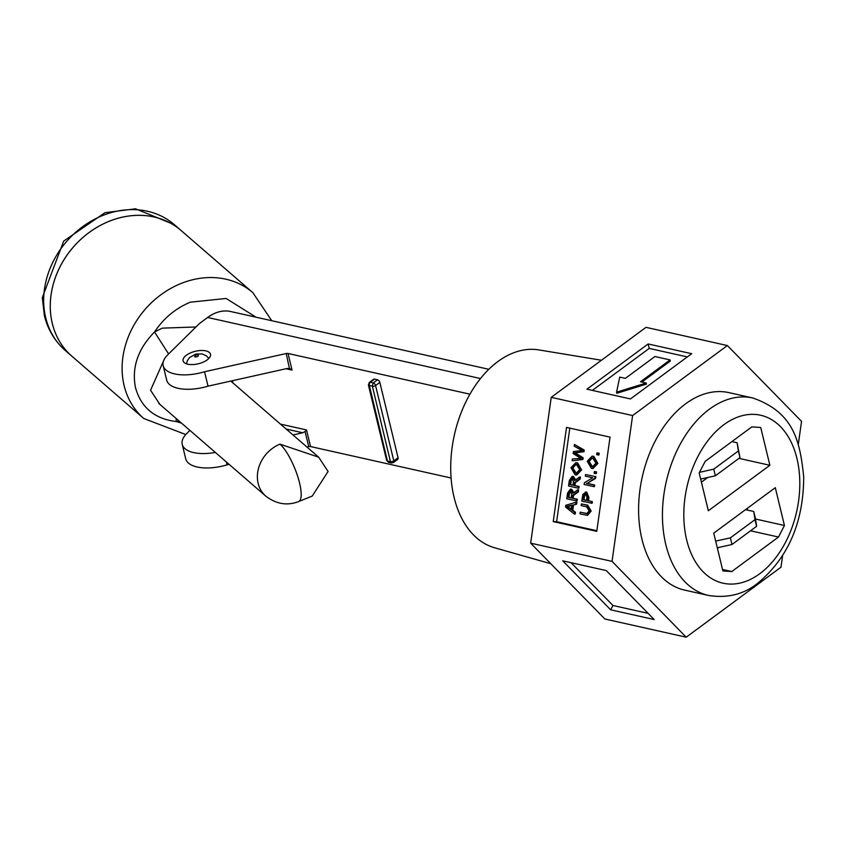 <?xml version="1.0" encoding="UTF-8"?>
<svg xmlns="http://www.w3.org/2000/svg" width="846" height="846" viewBox="0 0 846 846"><rect width="100%" height="100%" fill="white"/><g stroke="black" fill="none" stroke-linecap="round" stroke-linejoin="round"><path stroke-width="1.27" d="M71.984 356.282A83.257 70.482 -49.1 0 1 71.973 356.272A83.257 70.482 -49.1 0 1 52.272 323.362A83.257 70.482 -49.1 0 1 89.782 232.005A83.257 70.482 -49.1 0 1 180.981 230.419A83.257 70.482 -49.1 0 1 180.991 230.429A83.257 70.482 130.9 0 0 89.803 232.026A83.257 70.482 130.9 0 0 52.293 323.373A83.257 70.482 130.9 0 0 71.984 356.293L65.375 350.561A83.257 70.482 130.9 0 1 45.684 317.641A83.257 70.482 130.9 0 1 83.183 226.294A83.257 70.482 130.9 0 1 174.392 224.708L252.827 292.642A83.257 70.482 -49.1 0 0 161.628 294.239A83.257 70.482 -49.1 0 0 124.119 385.586A83.257 70.482 -49.1 0 0 143.809 418.506L71.984 356.293M731.906 441.612L737.12 442.775L738.368 450.96L713.76 469.139L699.494 472.332M700.668 479.069L715.367 475.79L713.76 469.139M715.367 475.79L739.986 457.601L738.368 450.96M739.986 457.601L737.12 442.775M715.684 541.133L730.373 537.855L754.992 519.666L753.744 511.481L745.538 509.652M753.744 511.481L755.351 518.133L756.599 526.318L754.992 519.666M730.373 537.855L731.991 544.507L756.599 526.318M717.292 547.785L731.991 544.507M181.478 423.085L176.201 421.551C154.617 418.865 141.039 407.529 135.466 387.563C131.585 367.46 137.94 348.922 154.532 331.97C163.669 318.233 175.587 308.314 190.297 302.191L226.136 298.469L256.021 317.197M328.1 471.465L312.216 496.073L298.691 501.541A32.021 8.809 68 0 0 297.538 475.907A32.021 8.809 68 0 0 279.984 444.15L318.678 457.2L328.1 471.465M159.841 404.346L150.588 390.27M195.13 356.97L194.633 356.737L195.616 355.309A2.02 0.92 166.4 0 1 197.721 355.056A2.02 0.92 166.4 0 1 197.234 356.716L195.13 356.97M150.567 390.218L164.251 359.328M168.608 353.945L154.532 331.97L162.231 328.142L195.944 326.979M178.897 420.853L176.201 421.551L176.137 418.463M685.609 403.828A101.182 66.115 102.6 0 0 638.593 509.017A101.182 66.115 102.6 0 0 684.7 590.117L708.536 595.457A101.182 66.115 -77.4 0 1 662.439 514.347A101.182 66.115 -77.4 0 1 709.456 409.157A101.182 66.115 -77.4 0 1 752.729 397.969L728.892 392.629A101.182 66.115 102.6 0 0 685.609 403.828M205.821 350.868A14.086 6.419 166.4 0 1 210.495 354.231A14.086 6.419 166.4 0 1 203.199 362.141A14.086 6.419 166.4 0 1 187.77 364.214A14.086 6.419 166.4 0 1 183.106 360.851A14.086 6.419 166.4 0 1 190.392 352.941A14.086 6.419 166.4 0 1 205.821 350.868M488.829 369.3L230.651 311.518A53.795 35.151 102.6 0 0 207.64 317.472L199.445 323.532L167.772 354.77A34.58 15.757 -13.6 0 0 163.183 365.673A34.58 15.757 -13.6 0 0 174.636 373.911A34.58 15.757 -13.6 0 0 204.542 371.754L286.202 353.522A2.559 1.163 166.4 0 1 288.021 353.469L469.942 394.183M163.183 365.673L166.673 380.076A34.58 15.757 -13.6 0 0 178.125 388.314A34.58 15.757 -13.6 0 0 208.031 386.167L204.542 371.754M550.778 563.711L494.55 547.753A101.446 66.284 -77.4 0 1 450.728 465.226A101.446 66.284 -77.4 0 1 497.839 361.591A101.446 66.284 -77.4 0 1 538.828 349.906L601.443 360.248M451.087 478.011L310.535 446.561A2.559 1.163 -13.6 0 0 308.716 446.614L306.918 447.016M229.15 464.38L227.066 464.845A34.58 15.757 166.4 0 1 185.708 458.765L182.218 444.351A34.58 15.757 166.4 0 1 186.807 433.459L189.906 430.392M232.925 382.931L232.386 380.721M308.716 446.614L305.078 431.555L302.731 432.771L292.98 434.95M226.368 461.969L227.066 464.845M374.567 379.124L370.305 382.286A2.559 1.544 53.5 0 0 369.311 382.434L373.583 379.283A2.559 1.544 53.5 0 1 374.567 379.124L377.57 379.801A2.559 1.544 53.5 0 1 379.833 382.392L398.064 457.76A2.559 1.544 53.5 0 1 397.694 459.399L393.432 462.55L391.455 462.963A2.305 1.502 -77.4 0 1 390.482 461.81L387.405 460.901L369.311 385.364L372.388 386.262L390.482 461.81M215.349 452.43A34.58 15.757 166.4 0 1 182.218 444.351M208.031 386.167L287.185 368.486L289.84 368.581L292.039 370.093L286.033 368.75M289.417 368.465L286.202 353.522M377.57 379.801L373.298 382.952L372.198 386.019M305.078 431.555L306.516 429.937L310.535 446.561M530.664 543.164L604.858 618.986L686.222 637.197L612.039 561.374L530.664 543.164L551.232 397.345L632.607 415.555L727.359 345.549L645.995 327.339L551.232 397.345M586.923 389.192L648.142 343.962L691.668 353.702L630.45 398.931L586.923 389.192M727.359 345.549L801.553 421.371L798.264 444.636M782.592 555.801L780.985 567.201L686.222 637.197M610.653 609.807L562.717 560.824L606.244 570.564L654.17 619.547L610.653 609.807L612.959 605.493L648.121 613.361M553.231 521.591L566.524 427.389L610.04 437.128L596.758 531.341L553.231 521.591L556.615 521.707L596.842 530.717M612.039 561.374L632.607 415.555M687.312 356.927L649.22 348.404L648.142 343.962M649.22 348.404L592.359 390.408M571.082 562.696L612.959 605.493M569.813 428.118L556.615 521.707M641.892 382.043L670.339 361.031L670.074 359.92L640.528 381.747L646.207 383.016L616.554 392.174L616.819 393.284L646.481 384.116L646.207 383.016M598.302 453.213L598.059 454.968L598.905 455L599.148 453.234L596.98 452.917L599.148 453.234M575.915 474.976L576.76 474.997L581.593 469.921L577.575 462.794L575.798 462.646L576.729 462.773L580.758 469.89L575.915 474.976L575.132 474.87L570.965 467.701L575.798 462.646M575.343 482.675L574.497 482.643L574.053 485.498L578.252 486.439L578.019 488.121L578.865 488.142L579.098 486.471L574.899 485.53L575.343 482.675L580.134 479.122L580.43 477.028L579.584 476.996L579.288 479.09L580.134 479.122M575.46 479.513L573.408 476.51L572.594 476.478L574.635 480.613L579.584 476.996M583.158 451.669L574.413 452.843L582.302 457.749L582.059 459.473L572.975 460.732L582.905 459.505L583.148 457.781L575.259 452.874L584.004 451.701L584.237 450.061L574.413 444.467L583.391 450.03L583.158 451.669L584.004 451.701M573.546 495.418L572.7 495.386L572.256 498.252L576.454 499.182L576.221 500.864L577.067 500.895L577.3 499.214L573.102 498.273L573.546 495.418L578.336 491.864L578.632 489.771L577.786 489.749L577.501 491.833L578.336 491.864M573.662 492.256L571.61 489.252L570.796 489.231M586.733 492.129L585.432 492.044L588.097 497.469L587.642 500.716L588.478 500.747L588.943 497.501L586.733 492.129L585.887 492.108L582.82 494.466L581.784 501.139L592.094 503.285L592.327 501.604L588.478 500.747M576.602 504.153L576.877 502.249L576.031 502.217L575.766 504.121L576.602 504.153L573.535 504.977L572.795 510.275L575.46 512.295L574.614 512.264L574.36 514.04L575.206 514.072L575.46 512.295M595.848 476.668L585.538 474.521L595.848 476.668L595.605 478.381L587.24 483.362L594.664 485.022L593.818 484.991L593.596 486.587L594.442 486.619L594.664 485.022M586.743 515.246L587.589 515.277L591.164 511.037L587.706 505.168L581.392 503.92L586.86 505.136L590.318 511.005L586.743 515.246L579.986 513.85L580.229 512.179L587.23 513.554M592.189 468.504L593.035 468.536L597.868 463.46L593.85 456.332L592.063 456.174L593.004 456.301L597.022 463.428L592.189 468.504L591.407 468.409L587.24 461.239L592.063 456.174M596.525 471.867L594.357 471.539L596.525 471.867L596.271 473.623L595.425 473.591L594.104 473.295L594.357 471.539M616.554 392.174L619.716 377.083L625.395 378.352L654.931 356.526L670.074 359.92M598.059 454.968L596.737 454.672L596.98 452.917M574.053 485.498L574.899 485.53M578.252 486.439L579.098 486.471M578.019 488.121L568.554 486.006L569.347 480.401L572.15 476.425L573.408 476.51M579.288 479.09L574.497 482.643M584.237 450.061L583.391 450.03M575.576 452.695L576.422 452.716M574.413 452.843L575.259 452.874M575.47 453.467L576.316 453.498M582.302 457.749L583.148 457.781M582.059 459.473L582.905 459.505M572.129 460.7L572.372 458.987L580.853 458.352L573.133 453.562L573.419 451.542L581.953 450.569L574.18 446.149L574.413 444.467M572.256 498.252L573.102 498.273M576.454 499.182L577.3 499.214M576.221 500.864L566.757 498.749L567.55 493.144L570.352 489.168L572.837 493.355L577.786 489.749M577.501 491.833L572.7 495.386M587.642 500.716L592.327 501.604M591.481 501.572L591.248 503.254M574.36 514.04L565.583 507.071L565.837 505.263L576.031 502.217M575.766 504.121L573.535 504.977M572.689 504.946L571.949 510.244L572.795 510.275M571.949 510.244L574.614 512.264M593.596 486.587L584.131 484.472L584.375 482.759L592.739 477.779L585.316 476.118L585.538 474.521M595.002 476.636L594.759 478.35L595.605 478.381M594.759 478.35L587.24 483.362M586.394 483.33L593.818 484.991M580.229 512.179L586.838 513.564L589.165 510.899L586.616 506.807L581.16 505.591L581.392 503.92M595.679 471.835L595.425 473.591M575.396 473.157L576.168 473.252L579.679 469.667L576.475 464.486L575.629 464.38L572.044 467.933L575.396 473.157L576.581 473.242M572.319 478.202L570.405 480.57L569.844 484.557L572.975 485.255L573.472 481.67L572.086 478.17M570.521 490.944L568.607 493.313L568.047 497.3L571.177 498.008L571.674 494.413L570.289 490.913M585.675 493.831L583.899 494.931L583.137 499.711L586.521 500.462L586.976 497.205L585.379 493.789M571.6 505.242L566.704 506.426L570.997 509.535L571.6 505.242M591.661 466.685L592.443 466.791L595.954 463.196L592.739 458.024L591.904 457.908L588.319 461.472L591.661 466.685L592.856 466.781M576.063 464.412L572.89 467.965L576.232 473.178M573.165 478.233L571.251 480.591L570.68 484.589L572.996 485.107M569.844 484.557L570.68 484.589M571.367 490.976L569.453 493.334L568.882 497.332L571.198 497.85M568.047 497.3L568.882 497.332M586.521 493.863L584.745 494.963L583.983 499.743L586.542 500.314M583.137 499.711L583.983 499.743M571.568 505.506L566.704 506.426M568.417 507.515L571.082 508.964M567.55 506.458L569.263 507.547M592.337 457.95L589.165 461.493L592.507 466.717M701.408 482.157L707.721 477.504M717.44 548.43L718.772 547.457M747.6 510.106L747.187 508.425M731.779 571.547L778.489 537.041L784.443 525.493L775.296 487.677L713.749 533.139L722.896 570.955L731.779 571.547L722.537 569.474M760.723 427.463L751.84 426.881L705.13 461.387L699.177 472.935L708.335 510.751L769.871 465.289L760.723 427.463M778.489 537.041L750.55 530.791M784.443 525.493L755.478 519.01M769.871 465.289L738.949 458.363M158.847 403.489L265.718 496.063A32.021 27.114 -49.1 0 1 258.146 483.394A32.021 27.114 -49.1 0 1 279.984 444.15M723.795 424.755A86.059 56.227 102.6 0 0 686.677 539.949A86.059 56.227 102.6 0 0 759.824 573.673A86.059 56.227 102.6 0 0 796.943 458.479A86.059 56.227 102.6 0 0 723.795 424.755M207.64 317.472L480.496 378.543M288.021 353.469L292.039 370.093M280.46 424.11L306.516 429.937M286.191 429.059L302.731 432.771M379.833 382.392L375.571 385.554L393.802 460.911L398.064 457.76M369.311 385.364A2.305 1.502 102.6 0 1 370.305 382.286L373.298 382.952A2.559 1.544 53.5 0 1 375.571 385.554A2.305 1.047 166.4 0 1 372.388 386.262M390.619 461.63A2.305 1.047 -13.6 0 0 393.802 460.911A2.559 1.544 53.5 0 1 393.432 462.55M369.311 382.434L368.401 384.993A2.305 1.058 -13.4 0 0 369.173 385.543M368.401 384.993L386.643 460.361A2.305 1.047 -13.6 0 0 387.405 460.901M386.643 460.361L388.621 462.328A2.305 1.502 -77.4 0 1 387.648 461.165M577.575 462.794L576.729 462.773M580.758 469.89L581.593 469.921M574.328 483.563L575.174 483.595M577.088 480.327L577.934 480.348M572.531 496.316L573.377 496.338M570.764 489.221L571.61 489.252M575.291 493.07L576.137 493.102M588.097 497.469L588.943 497.501M586.86 505.136L587.706 505.168M590.318 511.005L591.164 511.037M585.686 513.395L586.532 513.427M593.85 456.332L593.004 456.301M597.022 463.428L597.868 463.46M572.044 467.933L572.89 467.965M571.251 480.591L570.405 480.57M569.453 493.334L568.607 493.313M584.438 496.507L583.592 496.475M583.899 494.931L584.745 494.963M568.787 505.982L569.633 506.014M588.319 461.472L589.165 461.493M65.375 350.561C54.831 341.276 47.831 329.633 44.383 315.621L42.3 297.676L63.704 241.078L104.957 212.695L135.54 208.803L174.392 224.708M271.767 320.719L252.827 292.642M208.877 358.408L206.382 355.849L202.099 353.924L195.891 354.03L189.567 357.53L187.505 360.396L186.448 363.833M185.771 434.537L143.809 418.506M158.974 403.637L159.757 404.272M230.789 381.081L318.678 457.2M265.718 496.063C276.251 504.131 287.238 505.961 298.691 501.541M708.536 595.457C727.412 598.397 743.782 594.357 757.635 583.338C788.186 557.831 803.541 522.363 803.7 476.911C800.073 442.056 794.352 412.436 752.729 397.969M391.455 462.963L388.621 462.328M572.996 476.457L572.15 476.425M571.198 489.2L570.352 489.168"/></g></svg>
